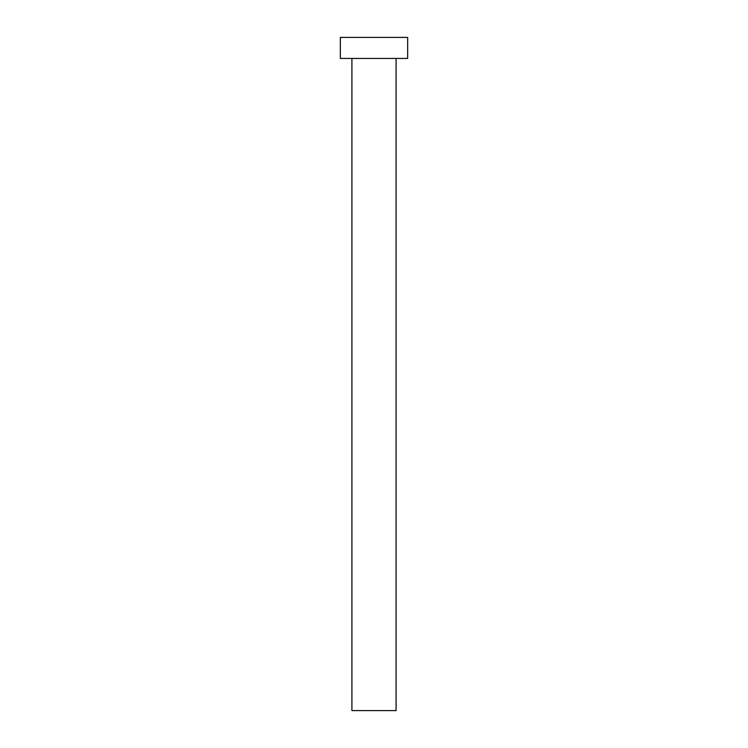 <?xml version="1.0" encoding="UTF-8"?>
<svg xmlns="http://www.w3.org/2000/svg" width="748" height="748" viewBox="0 0 748 748"><rect width="100%" height="100%" fill="white"/><g stroke="black" fill="none" stroke-linecap="round" stroke-linejoin="round"><path stroke-width="0.56" stroke-dasharray="3.74 2.81" d="M396.085 58.438L351.915 58.438L396.085 58.438M340.34 58.438L407.66 58.438M340.34 37.4L407.66 37.4M351.915 710.6L396.085 710.6"/><path stroke-width="1.12" d="M396.085 58.438L396.085 710.6L351.915 710.6L351.915 58.438M407.66 58.438L340.34 58.438L340.34 37.4L407.66 37.4L407.66 58.438"/></g></svg>
